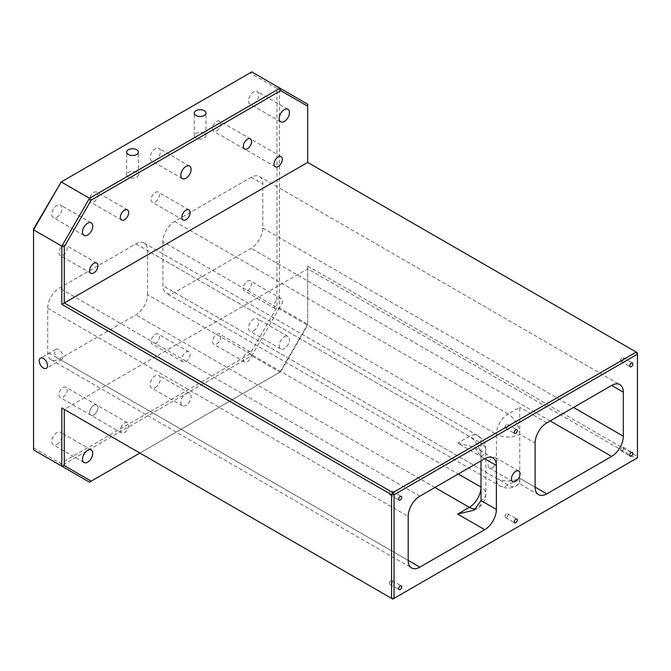 <?xml version="1.0" encoding="UTF-8"?>
<svg xmlns="http://www.w3.org/2000/svg" width="671" height="671" viewBox="0 0 671 671"><rect width="100%" height="100%" fill="white"/><g stroke="black" fill="none" stroke-linecap="round" stroke-linejoin="round"><path stroke-width="0.5" stroke-dasharray="3.35 2.52" d="M61.682 359.48A5.863 3.389 60 0 0 62.579 354.774A5.863 3.389 60 0 0 58.754 349.608A5.863 3.389 60 0 0 55.819 349.323A5.863 3.389 60 0 0 56.859 357.559L58.763 359.178L60.65 359.748A5.863 3.389 60 0 0 61.682 359.48L46.316 368.345M204.269 133.353A5.863 3.389 0 0 0 197.878 132.615A5.863 3.389 0 0 0 194.255 135.743A5.863 3.389 0 0 0 195.974 138.142A5.863 3.389 0 0 0 202.365 138.872A5.863 3.389 0 0 0 205.989 135.743A5.863 3.389 0 0 0 204.269 133.353M136.658 172.388A5.863 3.389 0 0 0 130.266 171.65A5.863 3.389 0 0 0 126.643 174.779A5.863 3.389 0 0 0 128.362 177.178A5.863 3.389 0 0 0 134.754 177.907A5.863 3.389 0 0 0 138.377 174.779A5.863 3.389 0 0 0 136.658 172.388M492.388 467.779A6.081 3.514 120 0 0 496.364 462.42A6.081 3.514 120 0 0 495.433 457.538A6.081 3.514 120 0 0 492.388 457.84A6.081 3.514 120 0 0 488.413 463.2A6.081 3.514 120 0 0 489.352 468.081A6.081 3.514 120 0 0 492.388 467.779M622.084 450.744A2.172 1.258 120 0 0 623.502 448.832A2.172 1.258 120 0 0 623.166 447.087A2.172 1.258 120 0 0 622.084 447.196A2.172 1.258 120 0 0 620.667 449.109A2.172 1.258 120 0 0 620.994 450.853A2.172 1.258 120 0 0 622.084 450.744M622.084 361.317A2.172 1.258 120 0 0 623.502 359.404A2.172 1.258 120 0 0 623.166 357.66A2.172 1.258 120 0 0 622.084 357.769A2.172 1.258 120 0 0 620.667 359.681A2.172 1.258 120 0 0 620.994 361.426A2.172 1.258 120 0 0 622.084 361.317M506.53 428.031A2.172 1.258 120 0 0 507.947 426.119A2.172 1.258 120 0 0 507.612 424.374A2.172 1.258 120 0 0 506.53 424.483A2.172 1.258 120 0 0 505.112 426.395A2.172 1.258 120 0 0 505.439 428.14A2.172 1.258 120 0 0 506.53 428.031M506.53 517.458A2.172 1.258 120 0 0 507.947 515.546A2.172 1.258 120 0 0 507.612 513.801A2.172 1.258 120 0 0 506.53 513.911A2.172 1.258 120 0 0 505.112 515.823A2.172 1.258 120 0 0 505.439 517.567A2.172 1.258 120 0 0 506.53 517.458M390.975 584.173A2.172 1.258 120 0 0 392.392 582.26A2.172 1.258 120 0 0 392.057 580.516A2.172 1.258 120 0 0 390.975 580.625A2.172 1.258 120 0 0 389.549 582.545A2.172 1.258 120 0 0 389.885 584.282A2.172 1.258 120 0 0 390.975 584.173M390.975 494.745A2.172 1.258 120 0 0 392.392 492.833A2.172 1.258 120 0 0 392.057 491.088A2.172 1.258 120 0 0 390.975 491.197A2.172 1.258 120 0 0 389.549 493.11A2.172 1.258 120 0 0 389.885 494.854A2.172 1.258 120 0 0 390.975 494.745M155.253 343.929A5.871 3.389 120 0 0 159.086 338.763A5.871 3.389 120 0 0 158.188 334.057A5.871 3.389 120 0 0 155.253 334.351A5.871 3.389 120 0 0 151.42 339.518A5.871 3.389 120 0 0 152.317 344.223A5.871 3.389 120 0 0 155.253 343.929M185.984 352.09A5.871 3.389 -60 0 1 188.92 351.805A5.871 3.389 -60 0 1 189.818 356.502A5.871 3.389 -60 0 1 185.984 361.677A5.871 3.389 -60 0 1 183.049 361.963A5.871 3.389 -60 0 1 182.151 357.266A5.871 3.389 -60 0 1 185.984 352.09M63.057 255.206A5.871 3.389 120 0 0 66.89 250.04A5.871 3.389 120 0 0 65.984 245.334A5.871 3.389 120 0 0 63.057 245.628A5.871 3.389 120 0 0 59.224 250.803A5.871 3.389 120 0 0 60.122 255.5A5.871 3.389 120 0 0 63.057 255.206M93.789 201.979A5.871 3.389 120 0 0 97.622 196.813A5.871 3.389 120 0 0 96.716 192.107A5.871 3.389 120 0 0 93.789 192.401A5.871 3.389 120 0 0 89.956 197.568A5.871 3.389 120 0 0 90.853 202.273A5.871 3.389 120 0 0 93.789 201.979M216.716 131.004A5.871 3.389 120 0 0 220.549 125.838A5.871 3.389 120 0 0 219.652 121.132A5.871 3.389 120 0 0 216.716 121.426A5.871 3.389 120 0 0 212.883 126.593A5.871 3.389 120 0 0 213.781 131.298A5.871 3.389 120 0 0 216.716 131.004M247.448 148.752A5.871 3.389 120 0 0 251.281 143.577A5.871 3.389 120 0 0 250.384 138.88A5.871 3.389 120 0 0 247.448 139.165A5.871 3.389 120 0 0 243.615 144.34A5.871 3.389 120 0 0 244.521 149.037A5.871 3.389 120 0 0 247.448 148.752M63.057 397.157A5.871 3.389 120 0 0 66.89 391.99A5.871 3.389 120 0 0 65.984 387.284A5.871 3.389 120 0 0 63.057 387.578A5.871 3.389 120 0 0 59.224 392.753A5.871 3.389 120 0 0 60.122 397.45A5.871 3.389 120 0 0 63.057 397.157M93.789 405.326A5.871 3.389 -60 0 1 96.716 405.032A5.871 3.389 -60 0 1 97.622 409.729A5.871 3.389 -60 0 1 93.789 414.904A5.871 3.389 120 0 0 97.622 409.738A5.871 3.389 120 0 0 96.716 405.032A5.871 3.389 120 0 0 93.789 405.326A5.871 3.389 120 0 0 89.956 410.493A5.871 3.389 120 0 0 90.853 415.198A5.871 3.389 120 0 0 93.789 414.904A5.871 3.389 -60 0 1 90.853 415.198A5.871 3.389 -60 0 1 89.956 410.493A5.871 3.389 -60 0 1 93.789 405.326M124.521 423.065A5.871 3.389 -60 0 1 127.456 422.772A5.871 3.389 -60 0 1 128.354 427.477A5.871 3.389 -60 0 1 124.521 432.644A5.871 3.389 -60 0 1 121.585 432.938A5.871 3.389 -60 0 1 120.688 428.241A5.871 3.389 -60 0 1 124.521 423.065M216.716 343.929A5.871 3.389 120 0 0 220.549 338.763A5.871 3.389 120 0 0 219.652 334.057A5.871 3.389 120 0 0 216.716 334.351A5.871 3.389 120 0 0 212.883 339.518A5.871 3.389 120 0 0 213.781 344.223A5.871 3.389 120 0 0 216.716 343.929M247.448 352.09A5.871 3.389 -60 0 1 250.384 351.805A5.871 3.389 -60 0 1 251.281 356.502A5.871 3.389 -60 0 1 247.448 361.677A5.871 3.389 -60 0 1 244.521 361.963A5.871 3.389 -60 0 1 243.615 357.266A5.871 3.389 -60 0 1 247.448 352.09M155.253 201.979A5.871 3.389 120 0 0 159.086 196.813A5.871 3.389 120 0 0 158.188 192.107A5.871 3.389 120 0 0 155.253 192.401A5.871 3.389 120 0 0 151.42 197.568A5.871 3.389 120 0 0 152.317 202.273A5.871 3.389 120 0 0 155.253 201.979M247.448 290.702A5.871 3.389 120 0 0 251.281 285.527A5.871 3.389 120 0 0 250.384 280.83A5.871 3.389 120 0 0 247.448 281.115A5.871 3.389 120 0 0 243.615 286.291A5.871 3.389 120 0 0 244.521 290.988A5.871 3.389 120 0 0 247.448 290.702M278.18 298.863A5.871 3.389 -60 0 1 281.115 298.57A5.871 3.389 -60 0 1 282.013 303.275A5.871 3.389 -60 0 1 278.18 308.442A5.871 3.389 -60 0 1 275.253 308.735A5.871 3.389 -60 0 1 274.347 304.03A5.871 3.389 -60 0 1 278.18 298.863M253.613 103.72A7.238 4.177 120 0 0 258.343 97.337A7.238 4.177 120 0 0 257.228 91.533A7.238 4.177 120 0 0 253.613 91.893A7.238 4.177 120 0 0 248.882 98.276A7.238 4.177 120 0 0 249.989 104.072A7.238 4.177 120 0 0 253.613 103.72M155.253 160.503A7.238 4.177 120 0 0 159.983 154.12A7.238 4.177 120 0 0 158.876 148.316A7.238 4.177 120 0 0 155.253 148.677A7.238 4.177 120 0 0 150.522 155.06A7.238 4.177 120 0 0 151.629 160.864A7.238 4.177 120 0 0 155.253 160.503M56.892 217.287A7.238 4.177 120 0 0 61.623 210.912A7.238 4.177 120 0 0 60.516 205.108A7.238 4.177 120 0 0 56.892 205.46A7.238 4.177 120 0 0 52.162 211.843A7.238 4.177 120 0 0 53.277 217.647A7.238 4.177 120 0 0 56.892 217.287M56.892 444.437A7.238 4.177 120 0 0 61.623 438.054A7.238 4.177 120 0 0 60.516 432.25A7.238 4.177 120 0 0 56.892 432.61A7.238 4.177 120 0 0 52.162 438.993A7.238 4.177 120 0 0 53.277 444.798A7.238 4.177 120 0 0 56.892 444.437M155.253 387.653A7.238 4.177 120 0 0 159.983 381.271A7.238 4.177 120 0 0 158.876 375.466A7.238 4.177 120 0 0 155.253 375.827A7.238 4.177 120 0 0 150.522 382.21A7.238 4.177 120 0 0 151.629 388.006A7.238 4.177 120 0 0 155.253 387.653M185.984 393.567A7.238 4.177 -60 0 1 189.608 393.206A7.238 4.177 -60 0 1 190.715 399.01A7.238 4.177 -60 0 1 185.984 405.393A7.238 4.177 -60 0 1 182.361 405.754A7.238 4.177 -60 0 1 181.254 399.95A7.238 4.177 -60 0 1 185.984 393.567M253.613 330.862A7.238 4.177 120 0 0 258.343 324.487A7.238 4.177 120 0 0 257.228 318.683A7.238 4.177 120 0 0 253.613 319.035A7.238 4.177 120 0 0 248.882 325.418A7.238 4.177 120 0 0 249.989 331.222A7.238 4.177 120 0 0 253.613 330.862M284.345 336.783A7.238 4.177 -60 0 1 287.96 336.423A7.238 4.177 -60 0 1 289.075 342.227A7.238 4.177 -60 0 1 284.345 348.61A7.238 4.177 -60 0 1 280.721 348.97A7.238 4.177 -60 0 1 279.614 343.166A7.238 4.177 -60 0 1 284.345 336.783M147.57 294.603L147.57 250.602A16.515 9.537 120 0 0 144.148 243.036A16.515 9.537 120 0 0 135.894 243.858L59.367 288.035A16.515 9.537 120 0 0 47.683 308.266L47.683 352.267A16.515 9.537 120 0 0 51.105 359.832A16.515 9.537 120 0 0 59.367 359.01L135.894 314.833A16.515 9.537 120 0 0 147.57 294.603L458.276 473.986M60.491 182.344L250.015 72.921L276.955 88.48L276.955 307.326L250.015 353.986L60.491 463.401L33.55 447.851L33.55 229.004M162.936 241.728L162.936 285.729A16.515 9.537 120 0 0 166.358 293.294A16.515 9.537 120 0 0 174.611 292.472L251.139 248.295A16.515 9.537 120 0 0 262.814 228.065L262.814 184.064A16.515 9.537 120 0 0 259.4 176.498A16.515 9.537 120 0 0 251.139 177.32L174.611 221.497A16.515 9.537 120 0 0 162.936 241.728L496.389 434.246L496.389 478.247L162.936 285.729M139.887 453.051L280.746 371.726L307.687 325.066L307.687 268.878L636.217 458.553L392.82 599.077L64.282 409.402L307.687 268.878L307.687 266.035L307.687 324.236L279.413 307.914L279.413 87.893L251.751 71.923L250.015 72.921M307.687 325.066L307.687 324.236L280.025 372.145L89.486 482.155L61.212 465.825L251.751 355.823L279.413 307.914L276.955 307.326M280.746 371.726L280.025 372.145L251.751 355.823L250.015 353.986M307.687 266.035L637.45 456.423L637.45 457.84L636.217 458.553L637.45 456.423L637.45 352.803L307.687 162.416L307.687 104.215L279.413 87.893L276.955 88.48M33.55 447.851L33.55 449.855L61.212 465.825L60.491 463.401M174.611 292.472L508.064 484.99L519.74 478.247C519.74 485.519 519.74 485.519 519.74 478.247C519.74 485.519 519.74 485.519 519.74 478.247L519.74 407.272L508.064 414.015L174.611 221.497M135.894 243.858L469.339 436.368A16.515 9.537 -120 0 1 481.023 456.599L474.179 447.062L457.664 443.112L484.705 458.729L481.023 456.599L481.023 460.86M474.179 510.136L477.601 508.165A16.515 9.537 60 0 0 481.023 500.6A16.515 9.537 0 0 0 485.854 493.864A16.515 9.537 0 0 0 481.023 487.121L481.023 443.112L147.57 250.602M144.148 243.036L477.601 435.554A16.515 9.537 -60 0 0 469.339 436.368L457.664 443.112M419.861 496.171L59.367 288.035M56.859 357.559L47.683 352.267M47.683 308.266L408.186 516.393M59.367 359.01L408.186 560.402L60.65 359.748M434.917 487.473L135.894 314.833M251.139 177.32L262.814 184.064M262.814 228.065L573.529 407.448M546.79 422.889L519.74 407.272M519.74 478.247L535.106 487.121L519.74 478.247A16.515 9.537 60 0 1 516.326 485.804A16.515 9.537 60 0 1 508.064 484.99A16.515 9.537 -60 0 1 499.811 485.804A16.515 9.537 -60 0 1 496.389 478.247A16.515 9.537 180 0 0 519.74 478.247M550.17 420.935L251.139 248.295M519.74 434.246A16.515 9.537 -120 0 0 508.064 414.015A16.515 9.537 -60 0 0 496.389 434.246A16.515 9.537 180 0 0 519.74 434.246L535.106 443.112M477.601 435.554A16.515 9.537 -60 0 1 481.023 443.112A16.515 9.537 0 0 1 485.854 449.855A16.515 16.515 0 0 0 477.601 435.554M481.023 456.599A16.515 9.537 0 0 0 485.854 449.855L485.854 493.864A16.515 16.515 0 0 1 477.601 508.165A16.515 9.537 60 0 1 476.351 508.693M55.819 349.323L40.453 358.188M194.255 135.743L194.255 113.089M126.643 174.779L126.643 152.124M495.433 457.538L518.792 471.025M623.166 447.087L632.392 452.413M623.166 357.66L632.392 362.986M507.612 424.374L516.838 429.7M507.612 513.801L516.838 519.128M392.057 580.516L401.283 585.842M392.057 491.088L401.283 496.414M188.92 351.805L158.188 334.057M96.716 263.082L65.984 245.334M127.456 209.855L96.716 192.107M281.115 156.62L219.652 121.132M127.456 422.772L65.984 387.284M250.384 351.805L219.652 334.057M188.92 209.855L158.188 192.107M281.115 298.57L250.384 280.83M287.96 109.272L257.228 91.533M189.608 166.064L158.876 148.316M91.248 222.847L60.516 205.108M91.248 449.998L60.516 432.25M189.608 393.206L158.876 375.466M287.96 336.423L257.228 318.683M280.721 348.97L249.989 331.222M182.361 405.754L151.629 388.006M84.009 462.537L53.277 444.798M84.009 235.395L53.277 217.647M182.361 178.603L151.629 160.864M280.721 121.82L249.989 104.072M275.253 308.735L244.521 290.988M183.049 220.013L152.317 202.273M244.521 361.963L213.781 344.223M121.585 432.938L60.122 397.45M275.253 166.785L213.781 131.298M121.585 220.013L90.853 202.273M90.853 273.248L60.122 255.5M183.049 361.963L152.317 344.223M538.528 494.678L519.74 483.833L516.326 485.804A16.515 16.515 0 0 1 499.811 485.804L166.358 293.294M492.967 457.907L474.179 447.062M259.4 176.498L619.895 384.634M51.105 359.832L411.6 567.96M389.885 494.854L399.102 500.18M389.885 584.282L399.102 589.608M505.439 517.567L514.665 522.894M505.439 428.14L514.665 433.466M620.994 361.426L630.22 366.743M620.994 450.853L630.22 456.179M489.352 468.081L512.703 481.568M138.377 174.779L138.377 152.124M205.989 135.743L205.989 113.089"/><path stroke-width="1.01" d="M43.389 358.482A5.863 3.389 -120 0 0 40.453 358.188A5.863 3.389 -120 0 0 39.555 362.894A5.863 3.389 -120 0 0 43.389 368.06A5.863 3.389 -120 0 0 46.316 368.345A5.863 3.389 -120 0 0 47.213 363.648A5.863 3.389 -120 0 0 43.389 358.482M204.269 110.69A5.863 3.389 0 0 0 197.878 109.96A5.863 3.389 0 0 0 194.255 113.089A5.863 3.389 0 0 0 195.974 115.479A5.863 3.389 0 0 0 202.365 116.209A5.863 3.389 0 0 0 205.989 113.089A5.863 3.389 0 0 0 204.269 110.69M136.658 149.725A5.863 3.389 0 0 0 130.266 148.996A5.863 3.389 0 0 0 126.643 152.124A5.863 3.389 0 0 0 128.362 154.515A5.863 3.389 0 0 0 134.754 155.244A5.863 3.389 0 0 0 138.377 152.124A5.863 3.389 0 0 0 136.658 149.725M515.747 481.266A6.081 3.514 120 0 0 519.723 475.898A6.081 3.514 120 0 0 518.792 471.025A6.081 3.514 120 0 0 515.747 471.327A6.081 3.514 120 0 0 511.772 476.687A6.081 3.514 120 0 0 512.703 481.568A6.081 3.514 120 0 0 515.747 481.266M631.302 456.07A2.172 1.258 120 0 0 632.719 454.15A2.172 1.258 120 0 0 632.392 452.413A2.172 1.258 120 0 0 631.302 452.522A2.172 1.258 120 0 0 629.884 454.435A2.172 1.258 120 0 0 630.22 456.179A2.172 1.258 120 0 0 631.302 456.07M631.302 366.643A2.172 1.258 120 0 0 632.719 364.722A2.172 1.258 120 0 0 632.392 362.986A2.172 1.258 120 0 0 631.302 363.095A2.172 1.258 120 0 0 629.884 365.007A2.172 1.258 120 0 0 630.22 366.743A2.172 1.258 120 0 0 631.302 366.643M515.747 433.357A2.172 1.258 120 0 0 517.165 431.436A2.172 1.258 120 0 0 516.838 429.7A2.172 1.258 120 0 0 515.747 429.809A2.172 1.258 120 0 0 514.33 431.721A2.172 1.258 120 0 0 514.665 433.466A2.172 1.258 120 0 0 515.747 433.357M515.747 522.784A2.172 1.258 120 0 0 517.165 520.872A2.172 1.258 120 0 0 516.838 519.128A2.172 1.258 120 0 0 515.747 519.237A2.172 1.258 120 0 0 514.33 521.149A2.172 1.258 120 0 0 514.665 522.894A2.172 1.258 120 0 0 515.747 522.784M400.193 589.499A2.172 1.258 120 0 0 401.61 587.586A2.172 1.258 120 0 0 401.283 585.842A2.172 1.258 120 0 0 400.193 585.951A2.172 1.258 120 0 0 398.775 587.863A2.172 1.258 120 0 0 399.102 589.608A2.172 1.258 120 0 0 400.193 589.499M400.193 500.071A2.172 1.258 120 0 0 401.61 498.159A2.172 1.258 120 0 0 401.283 496.414A2.172 1.258 120 0 0 400.193 496.523A2.172 1.258 120 0 0 398.775 498.436A2.172 1.258 120 0 0 399.102 500.18A2.172 1.258 120 0 0 400.193 500.071M93.789 263.376A5.871 3.389 -60 0 1 96.716 263.082A5.871 3.389 -60 0 1 97.622 267.788A5.871 3.389 -60 0 1 93.789 272.954A5.871 3.389 -60 0 1 90.853 273.248A5.871 3.389 -60 0 1 89.956 268.543A5.871 3.389 -60 0 1 93.789 263.376M124.521 210.14A5.871 3.389 -60 0 1 127.456 209.855A5.871 3.389 -60 0 1 128.354 214.552A5.871 3.389 -60 0 1 124.521 219.727A5.871 3.389 -60 0 1 121.585 220.013A5.871 3.389 -60 0 1 120.688 215.316A5.871 3.389 -60 0 1 124.521 210.14M247.448 139.165A5.871 3.389 -60 0 1 250.384 138.88A5.871 3.389 -60 0 1 251.281 143.577A5.871 3.389 -60 0 1 247.448 148.752A5.871 3.389 -60 0 1 244.521 149.037A5.871 3.389 -60 0 1 243.615 144.34A5.871 3.389 -60 0 1 247.448 139.165M278.18 156.913A5.871 3.389 -60 0 1 281.115 156.62A5.871 3.389 -60 0 1 282.013 161.325A5.871 3.389 -60 0 1 278.18 166.492A5.871 3.389 -60 0 1 275.253 166.785A5.871 3.389 -60 0 1 274.347 162.08A5.871 3.389 -60 0 1 278.18 156.913M185.984 210.14A5.871 3.389 -60 0 1 188.92 209.855A5.871 3.389 -60 0 1 189.818 214.552A5.871 3.389 -60 0 1 185.984 219.727A5.871 3.389 -60 0 1 183.049 220.013A5.871 3.389 -60 0 1 182.151 215.316A5.871 3.389 -60 0 1 185.984 210.14M284.345 109.633A7.238 4.177 -60 0 1 287.96 109.272A7.238 4.177 -60 0 1 289.075 115.076A7.238 4.177 -60 0 1 284.345 121.459A7.238 4.177 -60 0 1 280.721 121.82A7.238 4.177 -60 0 1 279.614 116.016A7.238 4.177 -60 0 1 284.345 109.633M185.984 166.425A7.238 4.177 -60 0 1 189.608 166.064A7.238 4.177 -60 0 1 190.715 171.868A7.238 4.177 -60 0 1 185.984 178.251A7.238 4.177 -60 0 1 182.361 178.603A7.238 4.177 -60 0 1 181.254 172.799A7.238 4.177 -60 0 1 185.984 166.425M87.624 223.208A7.238 4.177 -60 0 1 91.248 222.847A7.238 4.177 -60 0 1 92.355 228.652A7.238 4.177 -60 0 1 87.624 235.035A7.238 4.177 -60 0 1 84.009 235.395A7.238 4.177 -60 0 1 82.894 229.591A7.238 4.177 -60 0 1 87.624 223.208M87.624 450.358A7.238 4.177 -60 0 1 91.248 449.998A7.238 4.177 -60 0 1 92.355 455.802A7.238 4.177 -60 0 1 87.624 462.185A7.238 4.177 -60 0 1 84.009 462.537A7.238 4.177 -60 0 1 82.894 456.733A7.238 4.177 -60 0 1 87.624 450.358M33.55 229.004L61.212 181.933L33.55 229.834L33.55 449.855L61.824 466.186L61.824 407.985L391.587 598.373L391.587 494.745L61.824 304.357L61.824 246.165L33.55 229.834L33.55 229.004M637.45 457.84L637.45 354.221L394.045 494.745L394.045 598.373L637.45 457.84M484.705 458.729A16.515 9.537 -60 0 1 492.967 457.907A16.515 9.537 -60 0 1 496.389 465.473L484.705 458.729L419.861 496.171A16.515 9.537 -60 0 0 408.186 516.393L408.186 560.402L419.861 567.138L484.705 529.704L457.664 514.087L469.339 507.343L434.917 487.473M496.389 465.473L496.389 509.474A16.515 9.537 -60 0 1 484.705 529.704M419.861 567.138A16.515 9.537 -60 0 1 411.6 567.96A16.515 9.537 -60 0 1 408.186 560.402M611.633 385.448A16.515 9.537 -60 0 1 619.895 384.634A16.515 9.537 -60 0 1 623.317 392.191L611.633 385.448L546.79 422.889A16.515 9.537 -60 0 0 535.106 443.112L535.106 487.121L546.79 493.864L611.633 456.423L550.17 420.935M573.529 407.448L623.317 436.192L623.317 392.191M623.317 436.192A16.515 9.537 -60 0 1 611.633 456.423M546.79 493.864A16.515 9.537 -60 0 1 538.528 494.678A16.515 9.537 -60 0 1 535.106 487.121M61.824 407.985L64.282 409.402L64.282 465.599L91.222 481.149L139.887 453.051M307.687 162.416L307.687 106.219L280.746 90.669L91.222 200.092L64.282 246.752L64.282 302.94L392.82 492.615L636.217 352.09L307.687 162.416L61.824 304.357M280.746 90.669L280.025 88.245L251.751 71.923L61.212 181.933L89.486 198.255L280.025 88.245L307.687 104.215L307.687 106.219M91.222 481.149L89.486 482.155L61.824 466.186L64.282 465.599M64.282 246.752L61.824 246.165L89.486 198.255L91.222 200.092M481.023 460.86L481.023 500.6L474.179 510.136L457.664 514.087M392.82 599.077L394.045 598.373L391.587 598.373L392.82 599.077M637.45 352.803L636.217 352.09L637.45 354.221L637.45 352.803M391.587 494.745L394.045 494.745L392.82 492.615L391.587 494.745M458.276 473.986L481.023 487.121A16.515 9.537 -60 0 1 469.339 507.343A16.515 9.537 60 0 0 476.351 508.693M481.023 500.6L496.389 509.474"/></g></svg>
